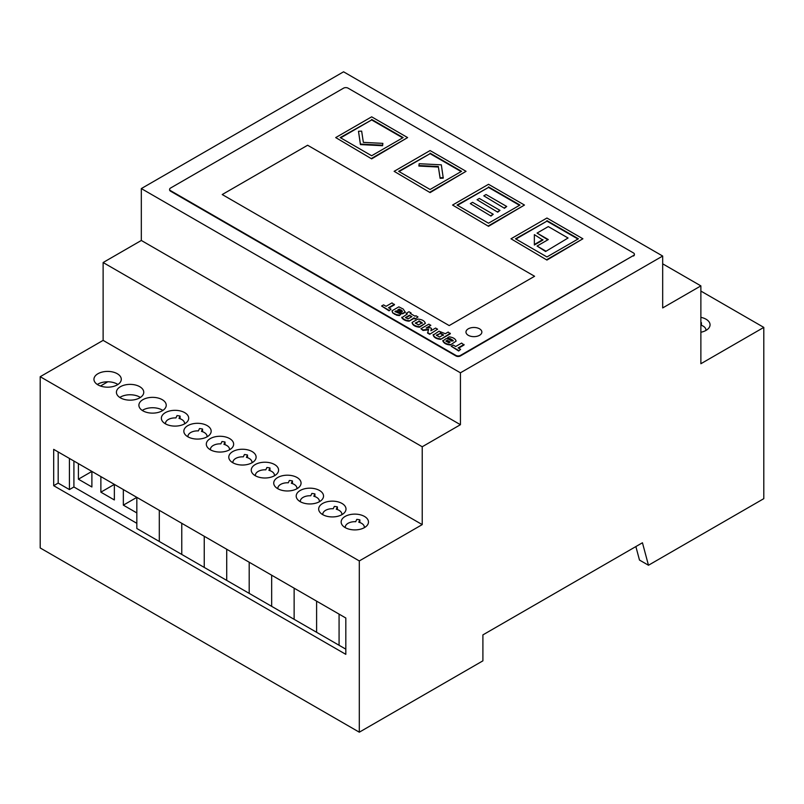 <?xml version="1.0" encoding="UTF-8"?>
<svg xmlns="http://www.w3.org/2000/svg" width="804" height="804" viewBox="0 0 804 804"><rect width="100%" height="100%" fill="white"/><g stroke="black" fill="none" stroke-linecap="round" stroke-linejoin="round"><path stroke-width="1.21" d="M58.179 451.948L58.179 483.093L69.415 489.576L73.908 486.983L73.908 461.034L73.908 486.983L136.831 523.314M100.872 492.169L114.359 484.39L114.359 499.957L100.872 492.169L100.872 476.601M78.4 479.194L91.887 471.415L91.887 486.983L78.4 479.194L78.4 463.627M136.831 512.932L123.344 505.143L123.344 489.576M100.47 386.02L107.796 381.789M345.82 649.16L339.077 645.27L339.077 614.125L339.077 645.27L316.605 632.296L316.605 601.151L316.605 632.296L294.133 619.321L294.133 588.176L294.133 619.321L271.662 606.347L271.662 575.202L271.662 606.347L249.19 593.372L249.19 562.227L249.19 593.372L226.718 580.398L226.718 549.253L226.718 580.398L204.246 567.423L204.246 536.278L204.246 567.423L181.774 554.448L181.774 523.314L181.774 554.448L159.303 541.474L159.303 510.339L159.303 541.474L136.831 528.499L136.831 497.364L123.344 505.143M449.195 325.58L222.226 194.538L307.62 145.243L534.59 276.274L449.195 325.58L222.226 194.538L307.62 145.243L534.59 276.274L449.195 325.58M361.649 131.122L363.358 142.378L382.865 143.363L382.583 145.715L360.423 144.589L358.483 131.273L361.649 131.122M382.865 143.363L382.583 145.715M382.583 145.192L360.423 144.077L360.423 144.589M360.423 144.077L358.483 131.273M443.265 178.146L440.1 178.307L438.391 167.041L418.884 166.056L419.165 163.714L441.326 164.83L443.265 178.146M443.265 177.624L440.1 177.784L440.1 178.307M440.1 177.784L438.391 167.041M438.391 166.528L418.884 165.544M504.47 208.296L483.797 195.834L486.048 194.538L506.721 206.477L504.47 208.296L483.797 195.834M506.721 206.477L504.47 207.774M497.726 212.186L477.053 199.734L479.305 198.437L499.977 210.367L497.726 212.186L477.053 199.734M499.977 210.367L497.726 211.663M490.993 216.075L470.32 203.623L472.561 202.327L493.234 214.266L490.993 216.075L470.32 203.623M493.234 214.266L490.993 215.562M542.901 240.084L534.358 245.009L534.358 234.627L542.901 240.084M542.901 239.562L534.358 244.496M537.062 233.08L548.298 226.587L568.066 238.004L545.594 251.501L537.062 246.044L548.298 239.562L537.062 233.08L547.846 239.823M545.594 250.979L537.062 246.044M568.066 238.004L545.594 251.501M633.462 255.521L460.431 355.418A3.176 1.839 180 0 1 455.928 355.418L170.538 190.648A3.176 1.839 180 0 1 169.604 189.352A3.176 1.839 180 0 1 170.538 188.056L343.569 88.159A3.176 1.839 180 0 1 348.072 88.159L633.462 252.928A3.176 1.839 180 0 1 634.396 254.225A3.176 1.839 180 0 1 633.462 255.521L460.431 355.941A3.176 1.839 180 0 1 455.928 355.941L170.538 191.171A3.176 1.839 180 0 1 169.604 189.875A3.176 1.839 180 0 1 169.644 189.613M634.356 254.486A3.176 1.839 180 0 1 634.396 254.737A3.176 1.839 180 0 1 633.462 256.044M468.29 328.826A7.95 4.583 180 0 1 476.953 327.831A7.95 4.583 180 0 1 481.857 332.072A7.95 4.583 180 0 1 476.953 336.303A7.95 4.583 180 0 1 468.29 335.308A7.95 4.583 180 0 1 465.968 332.072A7.95 4.583 180 0 1 468.29 328.826A7.95 4.583 180 0 1 476.953 327.831A7.95 4.583 180 0 1 481.857 332.072A7.95 4.583 180 0 1 476.953 336.303A7.95 4.583 180 0 1 468.29 335.308A7.95 4.583 180 0 1 465.968 332.072A7.95 4.583 180 0 1 468.29 328.826M394.432 304.294L388.503 307.721L391.005 309.168L389.046 310.816L381.598 306.002L383.558 304.877L386.071 306.314L392 302.897L394.432 304.816L388.945 307.982M391.005 309.168L389.046 310.816M389.046 310.304L381.598 306.002M405.296 312.103L402.653 313.279L396.131 310.877L394.995 311.53L400.985 314.163L399.397 315.6L396.734 315.228L392.684 312.897L392.01 310.806L398.854 306.857L403.216 309.058L405.296 312.274L402.653 313.801L396.131 311.389L395.307 311.872M400.985 314.163L399.397 315.6M399.397 315.078L396.734 314.716L396.734 315.228M396.734 314.716L392.684 312.897M392.684 312.374L392.01 310.806M402.653 313.279L402.653 313.801M397.759 311.811L397.759 312.324M396.131 310.877L396.131 311.389M399.206 309.098L402.372 310.997L401.276 311.63L397.799 309.912L399.206 309.098L402.372 311.52M397.799 310.434L399.206 309.62M406.171 313.349L408.965 311.731L411.055 312.937L410.221 313.419L415.045 316.203L415.879 315.721L417.979 316.937L415.186 319.067L413.99 318.374L409.115 321.188C405.809 321.007 403.367 319.851 401.799 317.731L407.337 314.012L406.171 313.349L406.884 314.274M417.979 316.937L415.186 319.067M415.186 318.545L413.99 317.861L413.99 318.374M413.99 317.861L409.115 321.188M409.115 320.675C405.809 320.484 403.367 319.329 401.799 317.218M411.055 312.937L410.673 313.681M411.899 316.645L408.06 318.866L405.407 317.57L409.447 315.228L411.899 316.645M409.447 315.228L411.447 316.907M405.799 317.861L409.447 315.751M412.12 322.404L417.909 319.067C422.14 319.489 424.623 320.917 425.346 323.359L419.557 327.218C415.326 326.796 412.854 325.369 412.12 322.927L412.12 322.404C412.854 324.846 415.326 326.283 419.557 326.695L419.557 327.218M425.346 323.359L419.557 326.695M415.578 323.359L418.974 321.399L422.2 323.268M418.974 320.886L422.2 322.746L418.502 324.886L415.266 323.017L418.974 321.399M428.572 329.318L423.025 329.921L420.924 328.715L428.823 324.153L430.833 325.318L426.15 328.022L430.15 327.68L431.497 328.454L430.894 330.756L435.587 328.062L437.597 329.218L429.698 334.293L427.597 333.077L428.572 329.62M431.497 328.454L430.904 330.766M437.597 329.218L429.698 334.293M429.698 333.781L427.597 332.565M428.492 329.851L423.025 330.444L420.924 328.715M423.025 329.921L423.025 330.444M430.833 325.318L427.045 328.022M450.31 333.791L440.622 339.378C436.391 338.956 433.909 337.529 433.185 335.087L438.994 331.208L445.326 333.72L448.2 332.052L450.31 333.791M450.31 333.268L440.622 339.378M440.622 338.856C436.391 338.444 433.909 337.007 433.185 334.564M436.642 335.519L440.19 333.469L443.426 335.338M440.19 332.956L443.426 334.816L439.567 337.047L436.331 335.178L440.19 333.469M448.029 338.936L451.878 341.147L453.165 340.404L449.918 338.534L449.496 339.298L447.547 338.172L449.014 336.816C453.144 337.378 455.506 338.816 456.109 341.127L450.33 344.986C446.441 344.665 443.959 343.328 442.863 340.986L446.109 338.595L448.029 338.936M453.165 340.926L449.918 339.057M449.918 338.534L449.496 339.298M449.496 338.786L447.547 337.66M456.109 341.127L450.33 344.986M450.33 344.464C446.441 344.142 443.959 342.805 442.863 340.464M446.18 341.388L447.185 340.806L449.758 342.293M447.185 340.283L450.2 342.032L448.883 342.795L445.848 341.057L447.185 340.283L447.185 340.806M464.039 344.484L458.109 347.911L460.612 349.358L458.652 351.006L451.205 346.192L453.175 345.057L455.677 346.504L461.607 343.077L464.039 345.006L458.561 348.172M460.612 349.358L458.652 351.006M458.652 350.494L451.205 346.192M371.659 158.86L335.71 137.584L371.659 116.831L407.618 137.584L371.659 158.86L335.71 137.584M340.655 137.846L371.659 119.937L402.673 137.846M371.659 119.424L403.126 137.584L371.659 155.745L340.203 137.584L371.659 119.937M407.618 137.584L371.659 158.348M430.09 192.598L394.131 171.322L430.09 150.559L466.049 171.322L430.09 192.598L394.131 171.322M399.075 171.574L430.09 153.675L461.104 171.574M430.09 153.152L461.546 171.322L430.09 189.483L398.633 171.322L430.09 153.675M466.049 171.322L430.09 192.076M488.52 226.326L452.562 205.05L488.52 184.297L524.469 205.05L488.52 226.326L452.562 205.05M457.506 205.311L488.52 187.402L519.525 205.311M488.52 186.89L519.977 205.05L488.52 223.21L457.054 205.05L488.52 187.402M524.469 205.05L488.52 225.813M546.941 260.064L510.992 238.788L546.941 218.025L582.9 238.788L546.941 260.064L510.992 238.788M515.937 239.039L546.941 221.14L577.955 239.039M546.941 220.618L578.408 238.788L546.941 256.948L515.485 238.788L546.941 221.14M582.9 238.788L546.941 259.541M700.877 322.545A13.668 7.889 180 0 1 701.43 322.665L700.877 323.851M701.43 325.329L701.43 322.665M700.877 325.138A9.537 5.507 180 0 1 705.922 329.992A9.537 5.507 180 0 1 705.882 330.474M69.415 489.576L69.415 458.441M188.005 436.863A9.537 5.507 180 0 1 187.975 436.381A9.537 5.507 180 0 1 198.407 430.904L199.482 428.572A13.668 7.889 180 0 1 202.548 429.045L201.472 431.376A9.537 5.507 180 0 1 207.04 436.381A9.537 5.507 180 0 1 207 436.863M202.548 431.708L202.548 429.045M210.477 449.838A9.537 5.507 180 0 1 210.447 449.356A9.537 5.507 180 0 1 220.879 443.878L221.954 441.547A13.668 7.889 180 0 1 225.019 442.019L223.944 444.351A9.537 5.507 180 0 1 229.512 449.356A9.537 5.507 180 0 1 229.472 449.838L229.512 449.356M225.019 444.682L225.019 442.019M232.949 462.813A9.537 5.507 180 0 1 232.919 462.33A9.537 5.507 180 0 1 243.351 456.853L244.426 454.521A13.668 7.889 180 0 1 247.491 454.994L246.416 457.325A9.537 5.507 180 0 1 251.984 462.33A9.537 5.507 180 0 1 251.943 462.813M247.491 457.657L247.491 454.994M255.421 475.787A9.537 5.507 180 0 1 255.391 475.305A9.537 5.507 180 0 1 265.822 469.827L266.898 467.496A13.668 7.889 180 0 1 269.973 467.968L268.888 470.3A9.537 5.507 180 0 1 274.455 475.305A9.537 5.507 180 0 1 274.415 475.787M269.973 470.631L269.973 467.968M277.893 488.762A9.537 5.507 180 0 1 277.862 488.279A9.537 5.507 180 0 1 288.294 482.802L289.37 480.47A13.668 7.889 180 0 1 292.445 480.943L291.36 483.274A9.537 5.507 180 0 1 296.927 488.279A9.537 5.507 180 0 1 296.887 488.762M292.445 483.606L292.445 480.943M300.364 501.736A9.537 5.507 180 0 1 300.334 501.254A9.537 5.507 180 0 1 310.766 495.777L311.841 493.445A13.668 7.889 180 0 1 314.917 493.917L313.831 496.249A9.537 5.507 180 0 1 319.399 501.254A9.537 5.507 180 0 1 319.359 501.736M314.917 496.581L314.917 493.917M322.836 514.711A9.537 5.507 180 0 1 322.806 514.228A9.537 5.507 180 0 1 333.238 508.741L334.313 506.419A13.668 7.889 180 0 1 337.389 506.892L336.303 509.223A9.537 5.507 180 0 1 341.871 514.228A9.537 5.507 180 0 1 341.831 514.711L341.871 514.228M337.389 509.555L337.389 506.892M345.308 527.685A9.537 5.507 180 0 1 345.278 527.203A9.537 5.507 180 0 1 355.71 521.716L356.785 519.394A13.668 7.889 180 0 1 359.86 519.866L358.775 522.198A9.537 5.507 180 0 1 364.343 527.203A9.537 5.507 180 0 1 364.302 527.685M359.86 522.53L359.86 519.866M165.534 423.889A9.537 5.507 180 0 1 165.493 423.406A9.537 5.507 180 0 1 175.935 417.929L177.011 415.598A13.668 7.889 180 0 1 180.076 416.08L179.001 418.402A9.537 5.507 180 0 1 184.568 423.406A9.537 5.507 180 0 1 184.528 423.889M180.076 418.733L180.076 416.08M700.877 291.068L763.8 327.399L763.8 498.661L648.476 565.242L639.481 560.056L635.874 546.569M359.308 560.931L40.2 376.704L40.2 547.956L359.308 732.193L359.308 560.931L422.221 524.61L422.221 446.763L460.431 424.703L460.431 372.805L662.677 256.044L662.677 307.932L700.877 285.882L700.877 363.73L763.8 327.399M53.687 485.686L53.687 449.356L345.82 618.015L345.82 654.345L53.687 485.686L58.179 483.093M40.2 376.704L103.123 340.373L103.123 262.526L141.323 240.466L141.323 188.578L343.569 71.807L662.677 256.044M141.323 188.578L460.431 372.805M700.877 317.349A13.668 7.889 180 0 1 710.053 324.806A13.668 7.889 180 0 1 700.877 332.253M648.476 565.242L642.446 542.77L482.902 634.889L482.902 660.838L359.308 732.193M345.147 516.429A13.668 7.889 180 0 1 360.041 514.721A13.668 7.889 180 0 1 368.473 522.007A13.668 7.889 180 0 1 360.041 529.303A13.668 7.889 180 0 1 345.147 527.585A13.668 7.889 180 0 1 341.147 522.007A13.668 7.889 180 0 1 345.147 516.429M322.675 503.455A13.668 7.889 180 0 1 337.569 501.746A13.668 7.889 180 0 1 346.001 509.032A13.668 7.889 180 0 1 337.569 516.329A13.668 7.889 180 0 1 322.675 514.61A13.668 7.889 180 0 1 318.675 509.032A13.668 7.889 180 0 1 322.675 503.455M300.204 490.48A13.668 7.889 180 0 1 315.098 488.772A13.668 7.889 180 0 1 323.53 496.058A13.668 7.889 180 0 1 315.098 503.354A13.668 7.889 180 0 1 300.204 501.646A13.668 7.889 180 0 1 296.204 496.058A13.668 7.889 180 0 1 300.204 490.48M277.732 477.506A13.668 7.889 180 0 1 292.626 475.797A13.668 7.889 180 0 1 301.058 483.083A13.668 7.889 180 0 1 292.626 490.38A13.668 7.889 180 0 1 277.732 488.671A13.668 7.889 180 0 1 273.732 483.083A13.668 7.889 180 0 1 277.732 477.506M255.26 464.531A13.668 7.889 180 0 1 270.154 462.823A13.668 7.889 180 0 1 278.586 470.109A13.668 7.889 180 0 1 270.154 477.405A13.668 7.889 180 0 1 255.26 475.697A13.668 7.889 180 0 1 251.25 470.109A13.668 7.889 180 0 1 255.26 464.531M232.788 451.557A13.668 7.889 180 0 1 247.682 449.848A13.668 7.889 180 0 1 256.114 457.144A13.668 7.889 180 0 1 247.682 464.431A13.668 7.889 180 0 1 232.788 462.722A13.668 7.889 180 0 1 228.778 457.144A13.668 7.889 180 0 1 232.788 451.557M210.316 438.582A13.668 7.889 180 0 1 225.21 436.873A13.668 7.889 180 0 1 233.642 444.17A13.668 7.889 180 0 1 225.21 451.456A13.668 7.889 180 0 1 210.316 449.748A13.668 7.889 180 0 1 206.306 444.17A13.668 7.889 180 0 1 210.316 438.582M187.845 425.617A13.668 7.889 180 0 1 202.739 423.899A13.668 7.889 180 0 1 211.171 431.195A13.668 7.889 180 0 1 202.739 438.481A13.668 7.889 180 0 1 187.845 436.773A13.668 7.889 180 0 1 183.835 431.195A13.668 7.889 180 0 1 187.845 425.617M165.373 412.643A13.668 7.889 180 0 1 180.267 410.924A13.668 7.889 180 0 1 188.699 418.221A13.668 7.889 180 0 1 180.267 425.507A13.668 7.889 180 0 1 165.373 423.798A13.668 7.889 180 0 1 161.363 418.221A13.668 7.889 180 0 1 165.373 412.643M142.901 399.668A13.668 7.889 180 0 1 157.785 397.95A13.668 7.889 180 0 1 166.227 405.246A13.668 7.889 180 0 1 157.785 412.532A13.668 7.889 180 0 1 142.901 410.824A13.668 7.889 180 0 1 138.891 405.246A13.668 7.889 180 0 1 142.901 399.668M120.429 386.694A13.668 7.889 180 0 1 135.313 384.975A13.668 7.889 180 0 1 143.755 392.272A13.668 7.889 180 0 1 135.313 399.558A13.668 7.889 180 0 1 120.429 397.849A13.668 7.889 180 0 1 116.419 392.272A13.668 7.889 180 0 1 120.429 386.694M97.957 373.719A13.668 7.889 180 0 1 112.841 372.011A13.668 7.889 180 0 1 121.283 379.297A13.668 7.889 180 0 1 112.841 386.583A13.668 7.889 180 0 1 97.957 384.875A13.668 7.889 180 0 1 93.947 379.297A13.668 7.889 180 0 1 97.957 373.719M103.123 340.373L422.221 524.61M103.123 262.526L422.221 446.763M141.323 240.466L460.431 424.703M662.677 263.823L700.877 285.882M705.882 329.509A13.668 7.889 180 0 1 706.676 329.992M344.514 527.203A13.668 7.889 180 0 1 345.147 526.811A13.668 7.889 180 0 1 345.308 526.721M364.302 526.721A13.668 7.889 180 0 1 365.106 527.203M322.042 514.228A13.668 7.889 180 0 1 322.675 513.836A13.668 7.889 180 0 1 322.836 513.746M341.831 513.746A13.668 7.889 180 0 1 342.625 514.228M299.57 501.254A13.668 7.889 180 0 1 300.204 500.862A13.668 7.889 180 0 1 300.364 500.771M319.359 500.771A13.668 7.889 180 0 1 320.153 501.254M277.099 488.279A13.668 7.889 180 0 1 277.732 487.887A13.668 7.889 180 0 1 277.893 487.797M296.887 487.797A13.668 7.889 180 0 1 297.681 488.279M254.627 475.305A13.668 7.889 180 0 1 255.26 474.913A13.668 7.889 180 0 1 255.421 474.822M274.415 474.822A13.668 7.889 180 0 1 275.209 475.305M232.155 462.33A13.668 7.889 180 0 1 232.788 461.938A13.668 7.889 180 0 1 232.949 461.848M251.943 461.848A13.668 7.889 180 0 1 252.737 462.33M209.683 449.356A13.668 7.889 180 0 1 210.316 448.964A13.668 7.889 180 0 1 210.477 448.873M229.472 448.873A13.668 7.889 180 0 1 230.266 449.356M187.211 436.381A13.668 7.889 180 0 1 187.845 435.989A13.668 7.889 180 0 1 188.005 435.899M207 435.899A13.668 7.889 180 0 1 207.794 436.381M164.74 423.406A13.668 7.889 180 0 1 165.373 423.015A13.668 7.889 180 0 1 165.534 422.924M184.528 422.924A13.668 7.889 180 0 1 185.322 423.406M142.268 410.432A13.668 7.889 180 0 1 142.901 410.04A13.668 7.889 180 0 1 162.85 410.432M119.796 397.457A13.668 7.889 180 0 1 120.429 397.065A13.668 7.889 180 0 1 140.378 397.457M97.324 384.483A13.668 7.889 180 0 1 97.957 384.091A13.668 7.889 180 0 1 117.907 384.483M460.431 355.941L460.431 355.418M455.928 355.941L455.928 355.418M170.538 191.171L170.538 190.648M394.452 313.711L394.452 314.233M401.116 309.912L401.116 310.434M169.604 189.875L169.604 189.352M634.396 254.737L634.396 254.225"/></g></svg>
